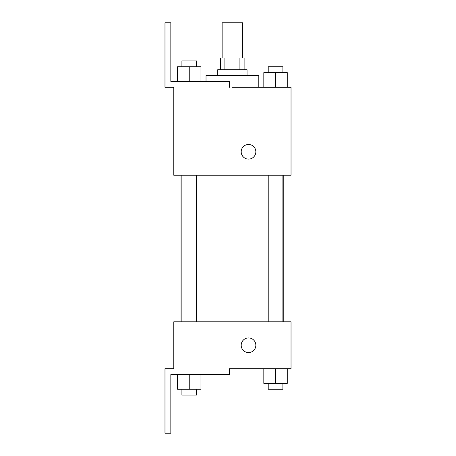 <?xml version="1.0" encoding="UTF-8"?>
<svg xmlns="http://www.w3.org/2000/svg" width="456" height="456" viewBox="0 0 456 456"><rect width="100%" height="100%" fill="white"/><g stroke="black" fill="none" stroke-linecap="round" stroke-linejoin="round"><path stroke-width="0.68" d="M242.655 57.975L242.655 22.8L222.135 22.8L222.135 57.975M224.876 69.705L224.876 57.975L220.67 57.975L220.67 69.705M224.876 57.975L244.125 57.975L244.125 69.705M239.919 69.705L239.919 57.975M217.74 75.565L217.74 69.705L247.055 69.705L247.055 75.565M275.549 87.29L275.549 72.635L263.825 72.635L263.825 87.29L258.78 87.29L258.78 75.565L206.015 75.565L206.015 81.43M232.395 87.29L291.025 87.29L287.274 87.29L287.274 72.635L275.549 72.635M241.195 151.785A7.33 7.33 0 0 1 252.185 145.435A7.33 7.33 0 0 1 252.185 158.129A7.33 7.33 0 0 1 241.195 151.785M229.465 87.29L229.465 81.43L170.835 81.43L170.835 22.8L164.975 22.8L164.975 87.29L173.77 87.29L173.77 175.235L291.025 175.235L291.025 87.29M173.77 321.805L291.025 321.805L291.025 368.71L229.465 368.71L229.465 374.57L170.835 374.57L170.835 433.2L164.975 433.2L164.975 368.71L173.77 368.71L173.77 321.805M241.195 345.255A7.33 7.33 0 0 1 252.185 338.911A7.33 7.33 0 0 1 252.185 351.604A7.33 7.33 0 0 1 241.195 345.255M263.825 368.71L263.825 383.365L287.274 383.365L287.274 368.71L287.274 383.365M275.549 383.365L275.549 368.71M282.874 383.365L282.874 389.23L268.219 389.23L268.219 383.365M177.521 374.57L177.521 389.23L200.971 389.23L200.971 374.57L200.971 389.23M189.246 389.23L189.246 374.57M196.576 389.23L196.576 395.09L181.915 395.09L181.915 389.23M287.274 87.29L287.274 72.635M282.874 72.635L282.874 66.77L268.219 66.77L268.219 72.635M177.521 81.43L177.521 66.77L200.971 66.77L200.971 81.43L200.971 66.77M189.246 81.43L189.246 66.77M196.576 66.77L196.576 60.91L181.915 60.91L181.915 66.77M283.757 321.805L283.757 175.235M181.038 321.805L181.038 175.235M268.219 175.235L268.219 321.805M282.874 175.235L282.874 321.805M196.576 321.805L196.576 175.235M181.915 321.805L181.915 175.235"/></g></svg>
